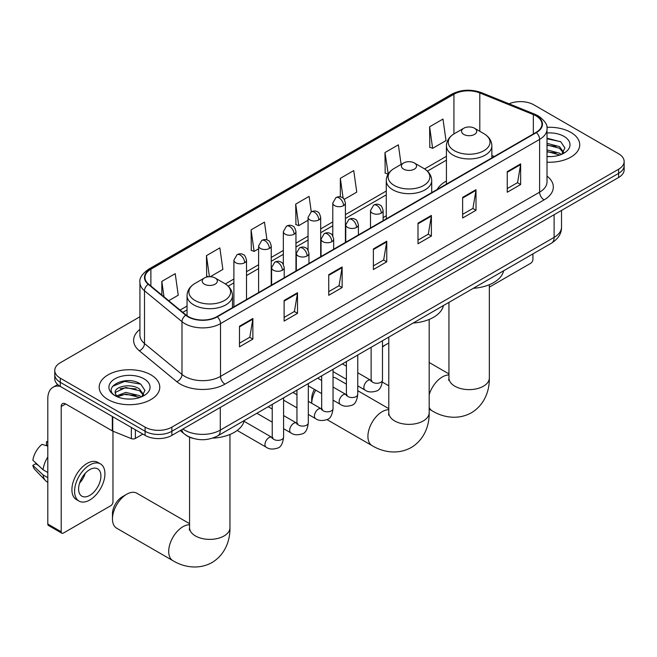 <?xml version="1.0" encoding="UTF-8"?>
<svg xmlns="http://www.w3.org/2000/svg" width="657" height="657" viewBox="0 0 657 657"><rect width="100%" height="100%" fill="white"/><g stroke="black" fill="none" stroke-linecap="round" stroke-linejoin="round"><path stroke-width="0.99" d="M386.267 215.792A33.45 19.316 0 0 0 383.121 217.722M446.423 181.061A33.45 19.316 0 0 0 437.233 189.43M193.191 438.424A18.938 10.931 180 0 1 185.545 434.844M139.925 316.764L60.304 362.738A18.938 10.931 0 0 0 54.761 370.466L54.761 378.711A18.938 10.931 0 0 0 60.304 386.439L145.098 435.394A18.938 10.931 0 0 0 171.871 435.394L618.607 177.48A18.938 10.931 0 0 0 624.15 169.752L624.15 165.63A18.938 10.931 0 0 1 618.607 173.358A18.938 10.931 0 0 0 624.15 165.63L624.15 161.507A18.938 10.931 0 0 0 618.607 153.771L533.812 104.816A18.938 10.931 0 0 0 509.06 103.806M54.761 370.466A18.938 10.931 0 0 0 60.304 378.194L145.098 427.149A18.938 10.931 0 0 0 171.871 427.149L171.871 431.271L618.607 173.358L171.871 431.271A18.938 10.931 0 0 1 145.098 431.271A18.938 10.931 0 0 0 171.871 431.271L171.871 435.394M60.304 378.194L60.304 382.317L145.098 431.271L60.304 382.317A18.938 10.931 0 0 1 54.761 374.589A18.938 10.931 0 0 0 60.304 382.317L60.304 386.439M570.851 132.386A30.296 17.493 0 0 0 546.887 127.327A30.296 17.493 0 0 1 570.851 132.386A30.296 17.493 0 0 1 579.729 144.754A30.296 17.493 0 0 0 570.851 132.386M150.896 374.843A30.296 17.493 0 0 0 117.882 371.057A30.296 17.493 0 0 0 99.182 387.211A30.296 17.493 0 0 0 108.052 399.579A30.296 17.493 0 0 0 141.074 403.373A30.296 17.493 0 0 0 159.774 387.211A30.296 17.493 0 0 0 150.896 374.843A30.296 17.493 0 0 0 117.882 371.057A30.296 17.493 0 0 0 99.182 387.211A30.296 17.493 0 0 0 108.052 399.579A30.296 17.493 0 0 0 141.074 403.373A30.296 17.493 0 0 0 159.774 387.211A30.296 17.493 0 0 0 150.896 374.843M536.038 115.895A20.195 11.662 180 0 1 541.959 124.14A20.195 11.662 180 0 1 536.038 132.386L216.95 316.617A20.195 11.662 180 0 1 186.12 315.056L148.63 284.144A20.195 11.662 180 0 1 144.975 277.451A20.195 11.662 180 0 1 150.888 269.206L453.93 94.247A20.195 11.662 180 0 1 479.799 92.941L533.344 114.589A20.195 11.662 180 0 1 536.038 115.895M536.399 115.689A20.704 11.949 0 0 0 533.632 114.351L480.086 92.703A20.704 11.949 0 0 0 453.576 94.041L150.535 269A20.704 11.949 0 0 0 148.219 284.309L185.709 315.229A20.704 11.949 0 0 0 217.303 316.822L536.399 132.591A20.704 11.949 0 0 0 536.399 115.689M239.485 326.225L239.485 346.839L252.871 339.111L252.871 318.497L239.485 326.225M239.485 343.184L249.8 337.23L252.822 319.179A5.051 2.915 -120 0 0 252.871 318.497M249.709 337.279L252.871 339.111M284.111 300.463L284.111 321.076L297.506 313.34L297.506 292.726L284.111 300.463M284.111 317.413L294.426 311.459L297.449 293.416A5.051 2.915 -120 0 0 297.506 292.726M294.336 311.517L297.506 313.34M328.746 274.692L328.746 295.305L342.133 287.577L342.133 266.964L328.746 274.692M328.746 291.651L339.053 285.696L342.075 267.645A5.051 2.915 -120 0 0 342.133 266.964M338.963 285.746L342.133 287.577M507.253 171.633L507.253 192.246L520.648 184.51L520.648 163.897L507.253 171.633M507.253 188.584L517.568 182.63L520.59 164.587A5.051 2.915 -120 0 0 520.648 163.897M517.478 182.687L520.648 184.51M462.627 197.396L462.627 218.009L476.013 210.281L476.013 189.668L462.627 197.396M462.627 214.354L472.941 208.4L475.964 190.349A5.051 2.915 -120 0 0 476.013 189.668M472.851 208.45L476.013 210.281M418 223.158L418 243.772L431.386 236.044L431.386 215.43L418 223.158M418 240.117L428.315 234.163L431.337 216.12A5.051 2.915 -120 0 0 431.386 215.43M428.224 234.22L431.386 236.044M373.373 248.929L373.373 269.542L386.759 261.815L386.759 241.201L373.373 248.929M373.373 265.888L383.68 259.934L386.702 241.883A5.051 2.915 -120 0 0 386.759 241.201M383.589 259.983L386.759 261.815M547.01 162.189A30.296 17.493 0 0 0 579.729 144.754A30.296 17.493 0 0 1 547.01 162.189M171.871 427.149L618.607 169.235A18.938 10.931 0 0 0 624.15 161.507M210.256 276.72L222.871 269.436L219.849 247.894L206.462 255.63L206.676 276.112M168.718 300.701L178.244 295.198L175.222 273.665L161.836 281.393L161.836 295.026M344.219 199.375L356.759 192.14L353.737 170.598L340.342 178.326L340.342 196.878M401.115 164.422L398.364 144.836L384.977 152.564L385.191 173.054M429.604 126.801L432.626 148.334L446.013 140.606L442.99 119.065L429.604 126.801L429.818 147.283M266.972 239.92L264.475 222.132L251.089 229.86L251.303 250.35M311.278 211.841L309.11 196.369L295.716 204.097L295.937 224.587M295.716 204.097L298.738 225.63L308.059 220.251M298.738 225.63L295.716 224.505M340.342 178.326L343.135 198.217M384.977 152.564L388.221 173.974M388 174.097L384.977 172.972M432.626 148.334L429.604 147.209M251.089 229.86L254.111 251.401L258.612 248.798M254.111 251.401L251.089 250.268M208.45 276.778L206.462 276.039M206.462 255.63L209.419 276.712M161.836 281.393L163.995 296.816M547.01 156.415L550.763 156.612M547.01 149.878L559.518 153.171L561.185 154.51M547.01 151.512L559.813 155.011M547.01 143.333L559.518 146.626L563.616 152.284M547.01 144.967L559.518 148.26L563.287 152.711M547.01 156.555A20.572 11.875 0 0 0 563.977 153.155A20.572 11.875 0 0 0 563.977 136.36A20.572 11.875 0 0 0 547.01 132.96M561.669 154.305L564.897 147.973L560.815 141.83L547.01 138.159M547.01 138.791L560.536 141.649M547.01 145.337L555.986 146.454M547.01 151.882L555.986 152.999M489.342 287.15L530.684 263.285A3.154 1.823 120 0 0 532.917 259.416L532.917 253.898M388.788 343.225A20.195 11.662 120 0 0 386.135 344.473L382.489 346.576L386.135 344.473A20.195 11.662 120 0 0 382.489 347.126M463.785 134.422A7.572 4.369 0 0 0 474.502 134.422A7.572 4.369 0 0 0 474.502 128.238L483.905 133.667A20.876 12.048 0 0 1 483.905 150.708A20.876 12.048 0 0 1 454.381 150.708A20.876 12.048 0 0 1 454.381 133.667C449.248 136.722 446.588 140.779 446.423 145.838A22.724 13.115 0 0 0 453.075 155.109A22.724 13.115 0 0 0 477.836 157.951A22.724 13.115 0 0 0 491.863 145.838C491.699 140.779 489.046 136.722 483.905 133.667L474.502 128.238A7.572 4.369 0 0 0 463.785 128.238A7.572 4.369 0 0 0 463.785 134.422M473.319 288.308A34.714 20.038 0 0 0 503.607 270.815M311.697 403.25L311.697 398.783A13.887 8.015 -60 0 1 314.407 389.387M315.713 390.143A20.195 11.662 120 0 0 311.705 403.258M403.628 169.153A7.572 4.369 0 0 0 414.337 169.153A7.572 4.369 0 0 0 414.337 162.969L423.74 168.406A20.876 12.048 0 0 1 423.74 185.446A20.876 12.048 0 0 1 394.225 185.446A20.876 12.048 0 0 1 394.225 168.406C389.084 171.452 386.431 175.509 386.267 180.568A22.724 13.115 0 0 0 392.919 189.84A22.724 13.115 0 0 0 417.68 192.69A22.724 13.115 0 0 0 431.706 180.568C431.534 175.509 428.881 171.452 423.74 168.406L414.337 162.969A7.572 4.369 0 0 0 403.628 162.969A7.572 4.369 0 0 0 403.628 169.153M413.154 323.039A34.714 20.038 0 0 0 443.442 305.546M346.403 384.164L336.072 378.202A20.195 11.662 120 0 0 333.042 377.282M112.47 518.956L112.47 513.807A13.887 8.015 -60 0 1 122.292 496.799L126.752 494.22A20.195 11.662 120 0 0 112.47 518.956A20.195 11.662 120 0 0 116.659 528.203L172.89 560.667A20.195 11.662 -60 0 1 169.793 544.489A20.195 11.662 -60 0 1 182.983 526.692A20.195 11.662 -60 0 1 189.569 524.746M204.409 284.177A7.572 4.369 0 0 0 215.118 284.177A7.572 4.369 0 0 0 215.118 277.993L224.522 283.422A20.876 12.048 0 0 1 224.522 300.463A20.876 12.048 0 0 1 195.006 300.463A20.876 12.048 0 0 1 195.006 283.422C189.865 286.477 187.212 290.525 187.04 295.584A22.724 13.115 0 0 0 193.7 304.864A22.724 13.115 0 0 0 218.461 307.706A22.724 13.115 0 0 0 232.488 295.584C232.315 290.525 229.663 286.477 224.522 283.422L215.118 277.993A7.572 4.369 0 0 0 204.409 277.993A7.572 4.369 0 0 0 204.409 284.177M212.63 438.137A34.714 20.038 0 0 0 244.223 420.57M189.569 523.654L136.853 493.226A20.195 11.662 120 0 0 126.752 494.22L122.292 496.799M135.391 429.793L135.391 438.424L142.865 434.105M60.091 386.316A25.245 14.577 -120 0 0 53.036 387.252A25.245 14.577 -120 0 0 47.805 398.807L47.805 524.031L61.2 531.768L61.2 406.535A6.315 3.646 60 0 1 62.505 403.653A6.315 3.646 60 0 1 65.659 403.965L112.322 430.902L112.322 416.472M61.2 531.768A3.154 1.823 120 0 0 61.848 533.205L48.462 525.477A3.154 1.823 -60 0 1 47.805 524.031M61.848 533.205A3.154 1.823 120 0 0 63.425 533.049L110.729 505.742A3.154 1.823 120 0 0 112.963 501.874L112.963 431.197M135.391 438.424A3.154 1.823 180 0 1 131.351 438.63L112.741 431.107A3.154 1.823 180 0 1 112.322 430.902M89.754 495.378A15.776 9.108 120 0 0 100.069 481.474A15.776 9.108 120 0 0 97.647 468.835A15.776 9.108 120 0 0 89.754 469.615A15.776 9.108 120 0 0 79.448 483.519A15.776 9.108 120 0 0 81.87 496.166A15.776 9.108 120 0 0 89.754 495.378M79.563 483.15A15.776 9.108 120 0 0 85.229 473.344M47.805 442.186L46.466 441.783L46.466 444.953L47.805 445.725M100.488 463.916L97.811 462.372A21.459 12.393 120 0 0 87.077 463.431A21.459 12.393 120 0 0 73.058 482.345A21.459 12.393 120 0 0 76.352 499.534L79.029 501.086A21.459 12.393 120 0 0 89.754 500.018A21.459 12.393 120 0 0 103.773 481.113A21.459 12.393 120 0 0 100.488 463.916A21.459 12.393 120 0 0 89.754 464.975A21.459 12.393 120 0 0 75.736 483.889A21.459 12.393 120 0 0 79.029 501.086M47.805 456.944A20.827 12.023 120 0 0 43.066 469.771L32.85 460.212A16.409 9.477 120 0 1 42.007 444.354L47.805 446.119M47.805 472.514L43.066 469.771M38.377 465.386L35.593 463.785L32.85 465.37L43.066 474.929L47.805 477.664M43.066 474.929A20.827 12.023 120 0 0 45.637 480.743A20.827 12.023 120 0 0 47.214 481.983L47.805 482.328M47.805 441.405A16.409 9.477 120 0 0 46.466 441.783M32.85 465.37A16.409 9.477 120 0 0 34.788 469.451L45.637 480.743M126.054 398.93L130.817 399.07M116.601 395.908L125.783 392.401L139.563 395.629L141.23 396.968M117.447 396.787L125.783 394.044L139.859 397.469M116.741 396.549L115.271 393.091A14.265 8.237 0 0 0 117.57 396.902M143.661 394.742L139.563 389.084C130.998 382.694 113.382 386.636 115.271 393.091L115.213 392.459M115.304 393.288L115.698 392.229L125.783 387.499L139.563 390.718L143.341 395.169M141.715 396.762L144.942 390.43L140.861 384.288C126.431 373.915 100.776 387.589 115.591 395.974L116.322 396.417M144.023 378.818A20.572 11.875 0 0 0 114.926 378.818A20.572 11.875 0 0 0 114.926 395.613A20.572 11.875 0 0 0 144.023 395.613A20.572 11.875 0 0 0 144.023 378.818M112.577 386.357L124.666 381.397L140.59 384.107M120.124 388.763L124.666 387.942L136.032 388.911M120.124 395.309L124.666 394.487L136.032 395.457M182.901 429.029A25.245 14.577 0 0 0 184.592 430.113A25.245 14.577 0 0 0 220.292 430.113L554.114 237.382A25.245 14.577 0 0 0 561.513 227.076C561.694 233.342 558.36 238.705 551.502 243.164L217.681 435.895A12.623 7.284 60 0 0 220.292 430.113L220.292 407.439M554.114 214.708L554.114 237.382A12.623 7.284 60 0 1 551.502 243.164M181.874 429.621A12.623 8.442 129.5 0 0 184.075 433.727L180.24 430.565M618.607 177.48L618.607 169.235M145.098 435.394L145.098 427.149M547.01 176.084A31.561 18.215 180 0 1 544.078 199.892L224.981 384.123A6.315 3.646 60 0 1 220.522 376.395L539.611 192.164A25.245 14.577 0 0 0 547.01 181.858L547.01 129.092A25.245 14.577 180 0 1 539.611 139.399A6.315 3.646 -120 0 0 536.399 132.591M224.981 384.123A31.561 18.215 180 0 1 180.355 384.123A31.561 18.215 180 0 1 176.815 381.692L139.325 350.772A31.561 18.215 180 0 1 139.925 329.395M184.814 376.395A25.245 14.577 0 0 0 220.522 376.395L220.522 323.622A25.245 14.577 180 0 1 181.989 321.675L144.491 290.764A25.245 14.577 180 0 1 139.925 282.403L139.925 335.169A25.245 14.577 0 0 0 144.491 343.529L181.989 374.449A25.245 14.577 0 0 0 184.814 376.395M547.01 129.092C547.848 125.15 544.949 120.748 538.305 115.895L534.987 114.285A6.315 2.957 112 0 0 533.632 114.351M534.987 114.285L481.441 92.637C470.987 88.941 461.058 89.475 451.671 94.247A6.315 3.646 60 0 1 453.576 94.041M150.535 269A6.315 3.646 -120 0 0 148.63 269.206C142.076 273.912 139.177 278.313 139.925 282.403M148.219 284.309A6.315 4.221 129.5 0 0 144.491 290.764L144.491 343.529A6.315 4.221 -50.5 0 1 139.325 350.772M481.441 92.637A6.315 2.957 112 0 0 480.086 92.703M185.709 315.229A6.315 4.221 129.5 0 0 181.989 321.675L181.989 374.449A6.315 4.221 -50.5 0 1 176.815 381.692M217.303 316.822A6.315 3.646 60 0 1 220.522 323.622L539.611 139.399L539.611 192.164A6.315 3.646 60 0 0 544.078 199.892M150.888 269.206L150.888 286.009M533.344 114.589L533.344 133.946M479.799 92.941L479.799 131.301M494.261 156.506L491.863 155.537M453.93 94.247L453.93 133.938M446.423 156.3L424.586 168.915M386.267 191.039L345.41 214.625M332.787 221.91L320.682 228.899M308.059 236.183L295.962 243.172M283.339 250.457L271.234 257.445M258.612 264.73L246.515 271.719M233.892 279.011L225.359 283.931M187.04 306.055L180.084 310.071M373.373 249.578L386.702 241.883M418 223.815L431.337 216.12M462.627 198.053L475.964 190.349M507.253 172.282L520.59 164.587M328.746 275.349L342.075 267.645M284.111 301.111L297.449 293.416M239.485 326.882L252.822 319.179M489.342 284.711L489.342 377.964A20.195 11.662 180 0 1 483.429 386.209A20.195 11.662 180 0 1 454.866 386.209A20.195 11.662 180 0 1 448.945 377.964L448.682 380.346M429.185 394.709A20.195 11.662 -60 0 1 442.366 376.937A20.195 11.662 -60 0 1 448.945 374.991M489.342 377.964C489.613 389.642 485.178 404.466 471.398 412.793C457.305 420.562 442.251 416.99 432.265 410.921A20.195 11.662 -60 0 1 429.185 407.373M429.185 319.442L429.185 412.703A20.195 11.662 180 0 1 423.264 420.948A20.195 11.662 180 0 1 394.701 420.948A20.195 11.662 180 0 1 388.788 412.703L388.525 415.084M429.185 412.703C429.456 424.373 425.013 439.204 411.241 447.524C397.148 455.293 382.087 451.72 372.108 445.651A20.195 11.662 -60 0 1 369.012 429.464A20.195 11.662 -60 0 1 382.21 411.668A20.195 11.662 -60 0 1 388.788 409.722M229.958 434.458L229.958 527.719A20.195 11.662 180 0 1 224.045 535.964A20.195 11.662 180 0 1 195.482 535.964A20.195 11.662 180 0 1 189.569 527.719L189.306 530.1M381.274 213.139A6.315 3.646 0 0 0 383.121 210.56C382.119 206.914 381.117 205.124 380.124 205.189C378.292 203.908 376.141 203.875 373.652 205.099A6.315 3.646 60 0 1 376.806 205.411A6.315 3.646 -120 0 1 381.274 213.139A6.315 3.646 0 0 1 372.347 213.139A6.315 3.646 0 0 1 370.499 210.56L373.652 205.099M357.761 385.873L365.046 390.077A5.683 3.277 -60 0 1 364.175 385.519A5.683 3.277 -60 0 1 367.879 380.518A5.683 3.277 -60 0 1 368.134 380.378A5.683 3.277 -60 0 1 370.72 380.239L357.761 372.757M371.451 380.805L370.942 381.224L371.131 380.001A5.683 3.277 -0 0 0 372.79 382.317A5.683 3.277 -0 0 0 380.567 382.464A5.683 3.277 -0 0 0 382.489 380.001C381.709 386.595 379.664 390.283 376.362 391.055C371.616 392.5 367.838 392.172 365.046 390.077M356.546 227.412A6.315 3.646 0 0 0 358.394 224.834C357.392 221.187 356.398 219.397 355.396 219.463C353.573 218.181 351.413 218.149 348.924 219.372A6.315 3.646 60 0 1 352.086 219.684A6.315 3.646 -120 0 1 356.546 227.412A6.315 3.646 0 0 1 347.619 227.412A6.315 3.646 0 0 1 345.771 224.834L348.924 219.372M333.042 400.146L340.318 404.351A5.683 3.277 -60 0 1 339.447 399.801A5.683 3.277 -60 0 1 343.159 394.791A5.683 3.277 -60 0 1 343.414 394.652A5.683 3.277 -60 0 1 346.001 394.512L333.042 387.03M346.732 395.079L346.223 395.506L346.403 394.274A5.683 3.277 -0 0 0 348.07 396.598A5.683 3.277 -0 0 0 355.839 396.738A5.683 3.277 -0 0 0 357.761 394.274C356.989 400.869 354.944 404.556 351.635 405.328C346.888 406.773 343.118 406.445 340.318 404.351M331.826 241.686A6.315 3.646 0 0 0 333.674 239.107C332.672 235.461 331.67 233.67 330.676 233.744C328.845 232.455 326.693 232.422 324.205 233.646A6.315 3.646 60 0 1 327.358 233.958A6.315 3.646 -120 0 1 331.826 241.686A6.315 3.646 0 0 1 322.899 241.686A6.315 3.646 0 0 1 321.051 239.107L324.205 233.646M308.314 414.419L315.59 418.624A5.683 3.277 -60 0 1 314.719 414.074A5.683 3.277 -60 0 1 318.431 409.065A5.683 3.277 -60 0 1 318.686 408.933A5.683 3.277 -60 0 1 321.273 408.785L308.314 401.304M322.004 409.36L321.495 409.779L321.675 408.547A5.683 3.277 -0 0 0 323.343 410.871A5.683 3.277 -0 0 0 331.12 411.011A5.683 3.277 -0 0 0 333.042 408.547C332.261 415.15 330.216 418.829 326.915 419.601C322.168 421.047 318.39 420.718 315.59 418.624M307.098 255.959A6.315 3.646 0 0 0 308.946 253.388C307.944 249.734 306.95 247.944 305.948 248.018C304.125 246.728 301.965 246.695 299.477 247.919A6.315 3.646 60 0 1 302.639 248.231A6.315 3.646 -120 0 1 307.098 255.959A6.315 3.646 0 0 1 298.171 255.959A6.315 3.646 0 0 1 296.323 253.388L299.477 247.919M283.594 428.692L290.87 432.897A5.683 3.277 -60 0 1 290 428.348A5.683 3.277 -60 0 1 293.712 423.338A5.683 3.277 -60 0 1 293.958 423.207A5.683 3.277 -60 0 1 296.553 423.059L283.594 415.577M297.284 423.634L296.775 424.052L296.956 422.821A5.683 3.277 -0 0 0 298.615 425.145A5.683 3.277 -0 0 0 306.392 425.284A5.683 3.277 -0 0 0 308.314 422.821C307.533 429.423 305.497 433.103 302.187 433.875C297.44 435.32 293.671 434.991 290.87 432.897M282.37 270.232A6.315 3.646 0 0 0 284.226 267.662C283.224 264.007 282.223 262.217 281.229 262.291C279.397 261.001 277.246 260.969 274.757 262.192A6.315 3.646 60 0 1 277.911 262.504A6.315 3.646 -120 0 1 282.37 270.232A6.315 3.646 0 0 1 273.452 270.232A6.315 3.646 0 0 1 271.596 267.662L274.757 262.192M237.185 430.45L266.142 447.171A5.683 3.277 -60 0 1 265.272 442.621A5.683 3.277 -60 0 1 268.984 437.611A5.683 3.277 -60 0 1 269.239 437.48A5.683 3.277 -60 0 1 271.826 437.332L244.051 421.293M272.556 437.907L272.047 438.326L272.228 437.102A5.683 3.277 -0 0 0 273.895 439.418A5.683 3.277 -0 0 0 281.664 439.558A5.683 3.277 -0 0 0 283.594 437.102C282.814 443.697 280.769 447.376 277.459 448.148C272.712 449.593 268.943 449.265 266.142 447.171M343.562 205.641A6.315 3.646 0 0 0 345.41 203.062C344.408 199.416 343.406 197.626 342.412 197.691C340.589 196.41 338.429 196.377 335.941 197.601A6.315 3.646 60 0 1 339.094 197.913A6.315 3.646 -120 0 1 343.562 205.641A6.315 3.646 0 0 1 334.635 205.641A6.315 3.646 0 0 1 332.787 203.062L335.941 197.601M318.834 219.914A6.315 3.646 0 0 0 320.682 217.336C319.68 213.689 318.686 211.899 317.692 211.965C315.861 210.683 313.701 210.651 311.221 211.874A6.315 3.646 60 0 1 314.375 212.186A6.315 3.646 -120 0 1 318.834 219.914A6.315 3.646 0 0 1 309.907 219.914A6.315 3.646 0 0 1 308.059 217.336L311.221 211.874M294.114 234.188A6.315 3.646 0 0 0 295.962 231.609C294.96 227.963 293.958 226.172 292.965 226.246C291.133 224.957 288.981 224.924 286.493 226.148A6.315 3.646 60 0 1 289.647 226.46A6.315 3.646 -120 0 1 294.114 234.188A6.315 3.646 0 0 1 285.187 234.188A6.315 3.646 0 0 1 283.339 231.609L286.493 226.148M269.386 248.461A6.315 3.646 0 0 0 271.234 245.89C270.232 242.236 269.239 240.446 268.237 240.519C266.413 239.23 264.254 239.197 261.765 240.421A6.315 3.646 60 0 1 264.927 240.733A6.315 3.646 -120 0 1 269.386 248.461A6.315 3.646 0 0 1 260.459 248.461A6.315 3.646 0 0 1 258.612 245.89L261.765 240.421M244.667 262.734A6.315 3.646 0 0 0 246.515 260.164C245.513 256.509 244.511 254.719 243.517 254.793C241.686 253.503 239.534 253.471 237.046 254.694A6.315 3.646 60 0 1 240.199 255.006A6.315 3.646 -120 0 1 244.667 262.734A6.315 3.646 0 0 1 235.74 262.734A6.315 3.646 0 0 1 233.892 260.164L237.046 254.694M61.2 406.535L65.659 403.965M112.741 416.719L112.741 431.107M131.351 438.63L131.351 427.461M217.681 435.895C207.522 440.995 197.363 440.995 187.204 435.895L184.075 433.727M561.513 227.076L561.513 210.445M451.671 94.247L148.63 269.206M446.423 160.144L427.411 171.124M386.267 194.874L345.41 218.469M332.787 225.753L320.682 232.742M308.059 240.027L295.962 247.016M283.339 254.3L271.234 261.289M258.612 268.573L246.515 275.562M233.892 282.847L228.184 286.14M187.04 309.899L182.818 312.338M432.265 410.921L429.185 409.139M388.788 385.815L382.358 382.103M491.863 157.894L491.863 145.838M446.423 184.132L446.423 145.838M463.785 128.238L454.381 133.667M448.945 373.907L429.185 362.492M448.945 302.376L448.945 377.964M372.108 445.651L326.956 419.585M431.706 192.624L431.706 180.568M386.267 218.863L386.267 180.568M403.628 162.969L394.225 168.406M388.788 408.638L357.761 390.726M388.788 337.107L388.788 412.703M229.958 527.719C230.229 539.397 225.794 554.221 212.022 562.548C197.921 570.309 182.868 566.745 172.89 560.667M232.488 307.648L232.488 295.584M187.04 315.754L187.04 295.584M204.409 277.993L195.006 283.422M189.569 437.201L189.569 527.719M371.878 380.69L370.72 380.239M382.489 340.745L382.489 380.001M383.121 220.678L383.121 210.56M346.403 379.311L333.042 371.599M371.131 347.307L371.131 380.001M370.499 227.963L370.499 210.56M346.403 366.195L342.404 363.888M347.151 394.964L346.001 394.512M357.761 355.018L357.761 394.274M358.394 234.951L358.394 224.834M321.675 393.584L308.314 385.873M346.403 361.58L346.403 394.274M345.771 242.236L345.771 224.834M321.675 380.469L317.676 378.161M322.431 409.237L321.273 408.785M333.042 369.291L333.042 408.547M333.674 249.225L333.674 239.107M296.956 407.866L283.594 400.146M321.675 375.853L321.675 408.547M321.051 256.517L321.051 239.107M296.956 394.742L292.956 392.434M297.703 423.51L296.553 423.059M308.314 383.565L308.314 422.821M308.946 263.498L308.946 253.388M272.228 422.139L256.871 413.269M296.956 390.127L296.956 422.821M296.323 270.791L296.323 253.388M272.228 409.015L268.228 406.708M272.975 437.792L271.826 437.332M283.594 397.838L283.594 437.102M284.226 277.771L284.226 267.662M272.228 404.4L272.228 437.102M271.596 285.064L271.596 267.662M345.41 242.449L345.41 203.062M332.787 235.888L332.787 203.062M320.682 256.723L320.682 217.336M308.059 250.161L308.059 217.336M295.962 270.996L295.962 231.609M283.339 264.434L283.339 231.609M271.234 285.269L271.234 245.89M258.612 292.562L258.612 245.89M246.515 299.543L246.515 260.164M233.892 306.835L233.892 260.164M53.036 387.252L57.693 384.559"/></g></svg>
